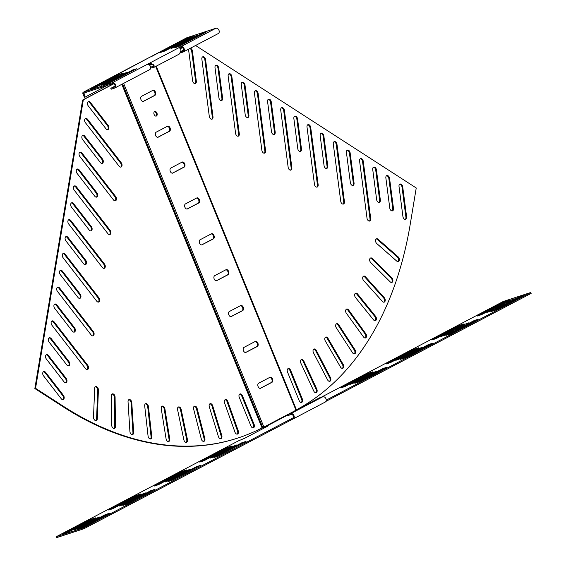 <?xml version="1.0" encoding="UTF-8"?>
<svg xmlns="http://www.w3.org/2000/svg" width="566" height="566" viewBox="0 0 566 566"><rect width="100%" height="100%" fill="white"/><g stroke="black" fill="none" stroke-linecap="round" stroke-linejoin="round"><path stroke-width="0.85" d="M224.532 402.858A2.724 1.769 -108.1 0 1 225.155 399.695A2.724 1.769 -108.1 0 1 225.332 399.617A2.724 1.769 -108.1 0 1 227.822 401.556L238.251 430.839A2.724 1.769 -108.1 0 1 237.444 434.08A2.724 1.769 -108.1 0 1 234.954 432.141L224.532 402.858M209.293 406.749A2.724 1.769 -108.1 0 1 209.979 403.763A2.724 1.769 -108.1 0 1 210.156 403.692A2.724 1.769 -108.1 0 1 212.703 405.808L221.794 435.537A2.724 1.769 -108.1 0 1 220.931 438.6A2.724 1.769 -108.1 0 1 218.384 436.485L209.293 406.749M193.614 409.013A2.724 1.769 -108.1 0 1 194.35 406.211A2.724 1.769 -108.1 0 1 194.527 406.14A2.724 1.769 -108.1 0 1 197.131 408.433L204.835 438.473A2.724 1.769 -108.1 0 1 203.923 441.353A2.724 1.769 -108.1 0 1 201.319 439.053L193.614 409.013M177.568 409.642A2.724 1.769 -108.1 0 1 178.347 407.025A2.724 1.769 -108.1 0 1 178.523 406.954A2.724 1.769 -108.1 0 1 181.17 409.43L187.452 439.626A2.724 1.769 -108.1 0 1 186.504 442.322A2.724 1.769 -108.1 0 1 183.858 439.839L177.568 409.642M161.239 408.631A2.724 1.769 -108.1 0 1 162.046 406.197A2.724 1.769 -108.1 0 1 162.23 406.126A2.724 1.769 -108.1 0 1 164.904 408.786L169.743 438.997A2.724 1.769 -108.1 0 1 168.753 441.508A2.724 1.769 -108.1 0 1 166.079 438.841L161.239 408.631M144.705 405.985A2.724 1.769 -108.1 0 1 145.533 403.742A2.724 1.769 -108.1 0 1 145.717 403.664A2.724 1.769 -108.1 0 1 148.419 406.515L151.78 436.584A2.724 1.769 -108.1 0 1 150.768 438.905A2.724 1.769 -108.1 0 1 148.066 436.061L144.705 405.985M128.036 401.719A2.724 1.769 -108.1 0 1 128.885 399.653A2.724 1.769 -108.1 0 1 129.062 399.582A2.724 1.769 -108.1 0 1 131.786 402.61L133.661 432.403A2.724 1.769 -108.1 0 1 132.628 434.539A2.724 1.769 -108.1 0 1 129.911 431.511L128.036 401.719M94.649 388.41A2.724 1.769 -108.1 0 1 95.505 386.705A2.724 1.769 -108.1 0 1 95.682 386.628A2.724 1.769 -108.1 0 1 98.406 390.016L97.281 418.812A2.724 1.769 -108.1 0 1 96.248 420.595A2.724 1.769 -108.1 0 1 93.524 417.199L94.649 388.41M111.325 395.853A2.724 1.769 -108.1 0 1 112.181 393.964A2.724 1.769 -108.1 0 1 112.365 393.894A2.724 1.769 -108.1 0 1 115.089 397.106L115.464 426.467A2.724 1.769 -108.1 0 1 114.424 428.427A2.724 1.769 -108.1 0 1 111.7 425.215L111.325 395.853M239.255 397.36A2.724 1.769 -108.1 0 1 239.807 394.021A2.724 1.769 -108.1 0 1 239.991 393.943A2.724 1.769 -108.1 0 1 242.411 395.705L254.12 424.394A2.724 1.769 -108.1 0 1 253.391 427.811A2.724 1.769 -108.1 0 1 250.964 426.057L239.255 397.36M74.266 190.24A2.724 1.769 -108.1 0 1 74.302 186.002A2.724 1.769 -108.1 0 1 74.486 185.924A2.724 1.769 -108.1 0 1 76.396 186.787L110.059 230.249A2.724 1.769 -108.1 0 1 109.839 234.565A2.724 1.769 -108.1 0 1 107.929 233.708L74.266 190.24M71.472 207.114A2.724 1.769 -108.1 0 1 71.514 202.876A2.724 1.769 -108.1 0 1 71.691 202.798A2.724 1.769 -108.1 0 1 73.601 203.661L91.317 226.534A2.724 1.769 -108.1 0 1 91.098 230.85A2.724 1.769 -108.1 0 1 89.187 229.994L71.472 207.114M79.848 156.492A2.724 1.769 -108.1 0 1 79.891 152.254A2.724 1.769 -108.1 0 1 80.075 152.176A2.724 1.769 -108.1 0 1 81.985 153.032L115.648 196.501A2.724 1.769 -108.1 0 1 115.429 200.817A2.724 1.769 -108.1 0 1 113.518 199.961L79.848 156.492M77.054 173.366A2.724 1.769 -108.1 0 1 77.096 169.128A2.724 1.769 -108.1 0 1 77.28 169.05A2.724 1.769 -108.1 0 1 79.19 169.906L96.906 192.787A2.724 1.769 -108.1 0 1 96.687 197.102A2.724 1.769 -108.1 0 1 94.777 196.239L77.054 173.366M63.088 257.735A2.724 1.769 -108.1 0 1 63.13 253.497A2.724 1.769 -108.1 0 1 63.307 253.419A2.724 1.769 -108.1 0 1 65.217 254.283L98.887 297.744A2.724 1.769 -108.1 0 1 98.661 302.06A2.724 1.769 -108.1 0 1 96.751 301.204L63.088 257.735M60.293 274.609A2.724 1.769 -108.1 0 1 60.336 270.371A2.724 1.769 -108.1 0 1 60.512 270.293A2.724 1.769 -108.1 0 1 62.423 271.156L80.146 294.03A2.724 1.769 -108.1 0 1 79.926 298.346A2.724 1.769 -108.1 0 1 78.016 297.49L60.293 274.609M68.677 223.987A2.724 1.769 -108.1 0 1 68.719 219.75A2.724 1.769 -108.1 0 1 68.896 219.672A2.724 1.769 -108.1 0 1 70.807 220.535L104.469 263.997A2.724 1.769 -108.1 0 1 104.25 268.312A2.724 1.769 -108.1 0 1 102.34 267.456L68.677 223.987M65.882 240.861A2.724 1.769 -108.1 0 1 65.925 236.623A2.724 1.769 -108.1 0 1 66.102 236.546A2.724 1.769 -108.1 0 1 68.012 237.409L85.735 260.282A2.724 1.769 -108.1 0 1 85.508 264.598A2.724 1.769 -108.1 0 1 83.598 263.742L65.882 240.861M88.232 105.87A2.724 1.769 -108.1 0 1 88.275 101.632A2.724 1.769 -108.1 0 1 88.452 101.555A2.724 1.769 -108.1 0 1 90.362 102.411L108.085 125.291A2.724 1.769 -108.1 0 1 107.858 129.607A2.724 1.769 -108.1 0 1 105.948 128.744L88.232 105.87M82.643 139.618A2.724 1.769 -108.1 0 1 82.686 135.38A2.724 1.769 -108.1 0 1 82.862 135.302A2.724 1.769 -108.1 0 1 84.773 136.158L102.496 159.039A2.724 1.769 -108.1 0 1 102.276 163.355A2.724 1.769 -108.1 0 1 100.366 162.492L82.643 139.618M85.438 122.744A2.724 1.769 -108.1 0 1 85.48 118.506A2.724 1.769 -108.1 0 1 85.657 118.428A2.724 1.769 -108.1 0 1 87.567 119.284L121.237 162.753A2.724 1.769 -108.1 0 1 121.011 167.069A2.724 1.769 -108.1 0 1 119.101 166.213L85.438 122.744M57.499 291.483A2.724 1.769 -108.1 0 1 57.541 287.245A2.724 1.769 -108.1 0 1 57.725 287.167A2.724 1.769 -108.1 0 1 59.635 288.03L93.298 331.492A2.724 1.769 -108.1 0 1 93.079 335.808A2.724 1.769 -108.1 0 1 91.168 334.952L57.499 291.483M54.704 308.357A2.724 1.769 -108.1 0 1 54.746 304.119A2.724 1.769 -108.1 0 1 54.93 304.041A2.724 1.769 -108.1 0 1 56.841 304.904L74.556 327.778A2.724 1.769 -108.1 0 1 74.337 332.093A2.724 1.769 -108.1 0 1 72.427 331.237L54.704 308.357M51.916 325.231A2.724 1.769 -108.1 0 1 51.952 320.993A2.724 1.769 -108.1 0 1 52.136 320.915A2.724 1.769 -108.1 0 1 54.046 321.778L87.709 365.247A2.724 1.769 -108.1 0 1 87.489 369.556A2.724 1.769 -108.1 0 1 85.579 368.699L51.916 325.231M49.122 342.105A2.724 1.769 -108.1 0 1 49.157 337.867A2.724 1.769 -108.1 0 1 49.341 337.789A2.724 1.769 -108.1 0 1 51.251 338.652L68.967 361.525A2.724 1.769 -108.1 0 1 68.748 365.841A2.724 1.769 -108.1 0 1 66.838 364.985L49.122 342.105M46.327 358.978A2.724 1.769 -108.1 0 1 46.37 354.74A2.724 1.769 -108.1 0 1 46.546 354.663A2.724 1.769 -108.1 0 1 48.457 355.526L66.172 378.399A2.724 1.769 -108.1 0 1 65.953 382.715A2.724 1.769 -108.1 0 1 64.043 381.859L46.327 358.978M43.532 375.852A2.724 1.769 -108.1 0 1 43.575 371.614A2.724 1.769 -108.1 0 1 43.752 371.544A2.724 1.769 -108.1 0 1 45.662 372.4L63.378 395.273A2.724 1.769 -108.1 0 1 63.159 399.589A2.724 1.769 -108.1 0 1 61.248 398.733L43.532 375.852M301.324 359.608A2.724 1.769 71.9 0 0 300.843 363.124L313.783 391.085A2.724 1.769 71.9 0 0 316.132 392.67A2.724 1.769 71.9 0 0 316.79 389.075L303.85 361.115A2.724 1.769 71.9 0 0 301.501 359.537A2.724 1.769 71.9 0 0 301.324 359.608M313.868 349.088A2.724 1.769 71.9 0 0 313.472 352.774L327.58 379.864A2.724 1.769 71.9 0 0 329.844 381.279A2.724 1.769 71.9 0 0 330.417 377.522L316.316 350.432A2.724 1.769 71.9 0 0 314.052 349.017A2.724 1.769 71.9 0 0 313.868 349.088M325.62 337.131A2.724 1.769 71.9 0 0 325.309 340.973L340.513 367.065A2.724 1.769 71.9 0 0 342.692 368.325A2.724 1.769 71.9 0 0 343.173 364.398L327.969 338.305A2.724 1.769 71.9 0 0 325.797 337.053A2.724 1.769 71.9 0 0 325.62 337.131M336.508 323.794A2.724 1.769 71.9 0 0 336.296 327.792L352.526 352.76A2.724 1.769 71.9 0 0 354.599 353.856A2.724 1.769 71.9 0 0 354.988 349.781L338.765 324.813A2.724 1.769 71.9 0 0 336.685 323.717A2.724 1.769 71.9 0 0 336.508 323.794M346.484 309.135A2.724 1.769 71.9 0 0 346.378 313.288L363.549 337.003A2.724 1.769 71.9 0 0 365.523 337.952A2.724 1.769 71.9 0 0 365.813 333.728L348.642 310.005A2.724 1.769 71.9 0 0 346.668 309.057A2.724 1.769 71.9 0 0 346.484 309.135M355.505 293.238A2.724 1.769 71.9 0 0 355.505 297.525L373.539 319.882A2.724 1.769 71.9 0 0 375.407 320.689A2.724 1.769 71.9 0 0 376.44 318.913A2.724 1.769 71.9 0 0 375.583 316.323L357.556 293.966A2.724 1.769 71.9 0 0 355.689 293.16A2.724 1.769 71.9 0 0 355.505 293.238M363.528 276.173A2.724 1.769 71.9 0 0 363.641 280.595L382.439 301.473A2.724 1.769 71.9 0 0 384.201 302.145A2.724 1.769 71.9 0 0 385.234 300.284A2.724 1.769 71.9 0 0 384.264 297.652L365.459 276.767A2.724 1.769 71.9 0 0 363.705 276.095A2.724 1.769 71.9 0 0 363.528 276.173M376.404 238.88A2.724 1.769 71.9 0 0 375.555 240.989A2.724 1.769 71.9 0 0 376.751 243.536L396.823 261.174A2.724 1.769 71.9 0 0 398.344 261.612A2.724 1.769 71.9 0 0 399.377 259.568A2.724 1.769 71.9 0 0 398.174 256.872L378.102 239.241A2.724 1.769 71.9 0 0 376.581 238.802A2.724 1.769 71.9 0 0 376.404 238.88M370.504 258.018A2.724 1.769 71.9 0 0 369.648 260.042A2.724 1.769 71.9 0 0 370.73 262.567L390.215 281.868A2.724 1.769 71.9 0 0 391.856 282.42A2.724 1.769 71.9 0 0 392.889 280.467A2.724 1.769 71.9 0 0 391.806 277.8L372.322 258.499A2.724 1.769 71.9 0 0 370.68 257.947A2.724 1.769 71.9 0 0 370.504 258.018M288.037 368.643A2.724 1.769 71.9 0 0 287.486 371.982L299.195 400.671A2.724 1.769 71.9 0 0 301.614 402.433A2.724 1.769 71.9 0 0 302.35 399.016L290.641 370.32A2.724 1.769 71.9 0 0 288.221 368.565A2.724 1.769 71.9 0 0 288.037 368.643M255.259 90.772A2.724 1.769 71.9 0 0 254.431 93.086L261.874 150.358A2.724 1.769 71.9 0 0 264.57 153.138A2.724 1.769 71.9 0 0 265.574 150.74L258.131 93.475A2.724 1.769 71.9 0 0 255.436 90.694A2.724 1.769 71.9 0 0 255.259 90.772M268.397 99.255A2.724 1.769 71.9 0 0 267.577 101.576L271.489 131.715A2.724 1.769 71.9 0 0 274.185 134.496A2.724 1.769 71.9 0 0 275.189 132.104L271.27 101.965A2.724 1.769 71.9 0 0 268.581 99.184A2.724 1.769 71.9 0 0 268.397 99.255M228.968 73.799A2.724 1.769 71.9 0 0 228.14 76.113L235.59 133.378A2.724 1.769 71.9 0 0 238.279 136.158A2.724 1.769 71.9 0 0 239.284 133.767L231.841 76.502A2.724 1.769 71.9 0 0 229.145 73.722A2.724 1.769 71.9 0 0 228.968 73.799M242.114 82.282A2.724 1.769 71.9 0 0 241.286 84.603L245.205 114.742A2.724 1.769 71.9 0 0 247.901 117.523A2.724 1.769 71.9 0 0 248.906 115.131L244.986 84.992A2.724 1.769 71.9 0 0 242.29 82.212A2.724 1.769 71.9 0 0 242.114 82.282M307.826 124.718A2.724 1.769 71.9 0 0 307.005 127.039L314.448 184.304A2.724 1.769 71.9 0 0 317.144 187.084A2.724 1.769 71.9 0 0 318.149 184.693L310.706 127.421A2.724 1.769 71.9 0 0 308.01 124.64A2.724 1.769 71.9 0 0 307.826 124.718M320.972 133.208A2.724 1.769 71.9 0 0 320.151 135.522L324.063 165.661A2.724 1.769 71.9 0 0 326.759 168.442A2.724 1.769 71.9 0 0 327.764 166.05L323.844 135.911A2.724 1.769 71.9 0 0 321.155 133.13A2.724 1.769 71.9 0 0 320.972 133.208M281.543 107.745A2.724 1.769 71.9 0 0 280.715 110.066L288.158 167.331A2.724 1.769 71.9 0 0 290.853 170.111A2.724 1.769 71.9 0 0 291.858 167.713L284.415 110.448A2.724 1.769 71.9 0 0 281.719 107.667A2.724 1.769 71.9 0 0 281.543 107.745M294.688 116.235A2.724 1.769 71.9 0 0 293.86 118.549L297.78 148.688A2.724 1.769 71.9 0 0 300.475 151.469A2.724 1.769 71.9 0 0 301.48 149.077L297.56 118.938A2.724 1.769 71.9 0 0 294.865 116.157A2.724 1.769 71.9 0 0 294.688 116.235M188.931 48.994A2.724 1.769 71.9 0 0 188.711 50.657L192.631 80.797A2.724 1.769 71.9 0 0 195.327 83.577A2.724 1.769 71.9 0 0 196.331 81.179L192.412 51.039A2.724 1.769 71.9 0 0 190.367 48.237M215.823 65.309A2.724 1.769 71.9 0 0 215.002 67.63L218.915 97.769A2.724 1.769 71.9 0 0 221.61 100.55A2.724 1.769 71.9 0 0 222.615 98.159L218.702 68.012A2.724 1.769 71.9 0 0 216.007 65.239A2.724 1.769 71.9 0 0 215.823 65.309M202.685 56.826A2.724 1.769 71.9 0 0 201.857 59.14L209.3 116.405A2.724 1.769 71.9 0 0 211.995 119.185A2.724 1.769 71.9 0 0 213 116.794L205.557 59.529A2.724 1.769 71.9 0 0 202.861 56.749A2.724 1.769 71.9 0 0 202.685 56.826M334.117 141.691A2.724 1.769 71.9 0 0 333.289 144.012L340.732 201.277A2.724 1.769 71.9 0 0 343.428 204.057A2.724 1.769 71.9 0 0 344.432 201.666L336.989 144.401A2.724 1.769 71.9 0 0 334.294 141.62A2.724 1.769 71.9 0 0 334.117 141.691M347.262 150.181A2.724 1.769 71.9 0 0 346.434 152.495L350.354 182.634A2.724 1.769 71.9 0 0 353.05 185.415A2.724 1.769 71.9 0 0 354.054 183.023L350.135 152.884A2.724 1.769 71.9 0 0 347.439 150.103A2.724 1.769 71.9 0 0 347.262 150.181M360.4 158.664A2.724 1.769 71.9 0 0 359.58 160.985L367.023 218.25A2.724 1.769 71.9 0 0 369.718 221.03A2.724 1.769 71.9 0 0 370.723 218.639L363.28 161.374A2.724 1.769 71.9 0 0 360.584 158.593A2.724 1.769 71.9 0 0 360.4 158.664M373.546 167.154A2.724 1.769 71.9 0 0 372.718 169.467L376.638 199.607A2.724 1.769 71.9 0 0 379.333 202.387A2.724 1.769 71.9 0 0 380.338 199.996L376.418 169.857A2.724 1.769 71.9 0 0 373.723 167.076A2.724 1.769 71.9 0 0 373.546 167.154M386.691 175.644A2.724 1.769 71.9 0 0 385.863 177.957L389.783 208.097A2.724 1.769 71.9 0 0 392.479 210.877A2.724 1.769 71.9 0 0 393.483 208.486L389.564 178.347A2.724 1.769 71.9 0 0 386.868 175.566A2.724 1.769 71.9 0 0 386.691 175.644M399.837 184.127A2.724 1.769 71.9 0 0 399.009 186.447L402.928 216.587A2.724 1.769 71.9 0 0 405.617 219.367A2.724 1.769 71.9 0 0 406.629 216.969L402.709 186.83A2.724 1.769 71.9 0 0 400.013 184.049A2.724 1.769 71.9 0 0 399.837 184.127M156.442 116.009A2.413 1.564 71.9 0 0 156.98 113.172A2.413 1.564 71.9 0 0 154.787 111.488A2.413 1.564 71.9 0 0 154.624 111.559A2.413 1.564 71.9 0 0 154.086 114.396A2.413 1.564 71.9 0 0 156.28 116.072A2.413 1.564 71.9 0 0 156.442 116.009M155.912 116.122A2.413 1.564 71.9 0 0 156.322 113.525A2.413 1.564 71.9 0 0 154.454 111.672M237.862 438.034A383.875 249.45 -108.1 0 1 63.533 406.381L35.559 388.318L34.851 388.545L62.826 406.607A383.875 249.45 -108.1 0 0 237.161 438.261L237.862 438.034A383.875 249.45 -108.1 0 0 262.03 427.924L262.518 427.705A383.875 381.456 -64.1 0 0 262.815 427.585L263.905 427.082A383.875 249.45 -108.1 0 0 263.947 427.061L267.322 426.368L244.781 438.226L238.201 440.964L56.091 536.801L83.612 527.816L292.601 418.111A1.946 1.472 -117.8 0 0 292.771 418.041A1.946 1.472 -117.8 0 0 293.273 415.861A1.946 1.472 -117.8 0 0 291.136 414.524L287.769 415.628L287.401 414.729L319.401 397.884L322.776 396.787L290.768 413.633L287.401 414.729M324.969 402.164A2.915 2.2 -117.8 0 0 325.231 402.058A2.915 2.2 -117.8 0 0 325.981 398.789A2.915 2.2 -117.8 0 0 322.776 396.787M56.091 536.801L56.451 537.7L83.98 528.715L292.969 419.01A2.915 2.2 -117.8 0 0 293.223 418.897A2.915 2.2 -117.8 0 0 293.973 415.635A2.915 2.2 -117.8 0 0 290.768 413.633M158.247 137.191A2.724 1.769 -108.1 0 1 158.063 137.269A2.724 1.769 -108.1 0 1 155.586 135.373A2.724 1.769 -108.1 0 1 156.195 132.168L167.465 126.239A2.724 1.769 71.9 0 1 167.642 126.161A2.724 1.769 71.9 0 1 170.118 128.058A2.724 1.769 71.9 0 1 169.51 131.262L157.872 137.312M143.608 101.328A2.724 1.769 -108.1 0 1 143.424 101.399A2.724 1.769 -108.1 0 1 140.948 99.503A2.724 1.769 -108.1 0 1 141.557 96.305L152.827 90.376A2.724 1.769 71.9 0 1 153.004 90.298A2.724 1.769 71.9 0 1 155.48 92.194A2.724 1.769 71.9 0 1 154.879 95.392L143.233 101.448M172.878 173.054A2.724 1.769 -108.1 0 1 172.701 173.132A2.724 1.769 -108.1 0 1 170.225 171.236A2.724 1.769 -108.1 0 1 170.833 168.038L182.103 162.102A2.724 1.769 71.9 0 1 182.28 162.032A2.724 1.769 71.9 0 1 184.757 163.928A2.724 1.769 71.9 0 1 184.148 167.126L172.51 173.175M187.516 208.925A2.724 1.769 -108.1 0 1 187.339 208.995A2.724 1.769 -108.1 0 1 184.863 207.099A2.724 1.769 -108.1 0 1 185.464 203.901L196.735 197.973A2.724 1.769 71.9 0 1 196.918 197.895A2.724 1.769 71.9 0 1 199.395 199.791A2.724 1.769 71.9 0 1 198.786 202.989L187.148 209.045M202.154 244.788A2.724 1.769 -108.1 0 1 201.97 244.866A2.724 1.769 -108.1 0 1 199.494 242.97A2.724 1.769 -108.1 0 1 200.102 239.765L211.373 233.836A2.724 1.769 71.9 0 1 211.55 233.758A2.724 1.769 71.9 0 1 214.033 235.654A2.724 1.769 71.9 0 1 213.424 238.859L201.786 244.908M216.792 280.651A2.724 1.769 -108.1 0 1 216.608 280.729A2.724 1.769 -108.1 0 1 214.132 278.833A2.724 1.769 -108.1 0 1 214.74 275.635L226.011 269.706A2.724 1.769 71.9 0 1 226.188 269.628A2.724 1.769 71.9 0 1 228.664 271.524A2.724 1.769 71.9 0 1 228.056 274.722L216.417 280.778M231.423 316.521A2.724 1.769 -108.1 0 1 231.246 316.599A2.724 1.769 -108.1 0 1 228.77 314.703A2.724 1.769 -108.1 0 1 229.379 311.498L240.649 305.569A2.724 1.769 71.9 0 1 240.826 305.491A2.724 1.769 71.9 0 1 243.302 307.388A2.724 1.769 71.9 0 1 242.694 310.593L231.055 316.642M246.061 352.385A2.724 1.769 -108.1 0 1 245.885 352.462A2.724 1.769 -108.1 0 1 243.408 350.566A2.724 1.769 -108.1 0 1 244.017 347.368L255.28 341.432A2.724 1.769 71.9 0 1 255.464 341.362A2.724 1.769 71.9 0 1 257.94 343.258A2.724 1.769 71.9 0 1 257.332 346.456L245.694 352.505M260.7 388.255A2.724 1.769 -108.1 0 1 260.523 388.326A2.724 1.769 -108.1 0 1 258.046 386.429A2.724 1.769 -108.1 0 1 258.648 383.232L269.918 377.303A2.724 1.769 71.9 0 1 270.102 377.225A2.724 1.769 71.9 0 1 272.579 379.121A2.724 1.769 71.9 0 1 271.97 382.319L260.332 388.375M295.954 410.23L295.947 410.223A383.875 249.45 71.9 0 0 295.99 410.201L155.714 66.477M361.497 379.277L355.646 381.456L361.497 379.277M407.025 355.314L401.174 357.493L407.025 355.314M364.2 377.855L358.356 380.034L364.2 377.855M409.727 353.892L403.883 356.071L409.727 353.892M366.902 376.425L361.058 378.604L366.902 376.425M412.43 352.469L406.586 354.649L412.43 352.469M372.98 371.742L368.827 373.143L340.796 387.908L345.09 386.479L373.001 371.791M418.515 347.779L414.354 349.187L386.323 363.945L390.618 362.516L418.529 347.828M375.017 372.159L369.173 374.338L375.017 372.159M420.545 348.196L414.701 350.375L420.545 348.196M372.315 373.581L366.464 375.76L372.315 373.581M417.842 349.618L411.991 351.804L417.842 349.618M369.605 375.003L363.761 377.182L369.605 375.003M415.133 351.047L409.289 353.226L415.133 351.047M356.085 382.121L350.241 384.3L356.085 382.121M401.612 358.165L395.768 360.344L401.612 358.165M382.871 368.558L354.84 383.323L359.134 381.894L387.08 367.185L382.871 368.558L383.154 369.251M428.398 344.602L400.367 359.36L404.662 357.931L432.608 343.222L428.398 344.602L428.681 345.288M376.369 371.445L371.876 372.916L376.369 371.445M421.896 347.489L417.404 348.953L421.896 347.489M358.787 380.699L352.943 382.878L358.787 380.699M404.315 356.736L398.471 358.915L404.315 356.736M157.723 137.326L168.81 131.489A2.724 1.769 71.9 0 0 169.503 128.539A2.724 1.769 71.9 0 0 167.281 126.338M143.085 101.456L154.171 95.626A2.724 1.769 71.9 0 0 154.865 92.675A2.724 1.769 71.9 0 0 152.643 90.468M172.361 173.189L183.448 167.352A2.724 1.769 71.9 0 0 184.134 164.402A2.724 1.769 71.9 0 0 181.919 162.201M186.999 209.059L198.086 203.222A2.724 1.769 71.9 0 0 198.772 200.272A2.724 1.769 71.9 0 0 196.558 198.065M201.63 244.922L212.717 239.085A2.724 1.769 71.9 0 0 213.41 236.135A2.724 1.769 71.9 0 0 211.189 233.935M216.269 280.786L227.355 274.956A2.724 1.769 71.9 0 0 228.048 272.005A2.724 1.769 71.9 0 0 225.827 269.798M230.907 316.656L241.993 310.819A2.724 1.769 71.9 0 0 242.687 307.869A2.724 1.769 71.9 0 0 240.465 305.661M245.545 352.519L256.631 346.682A2.724 1.769 71.9 0 0 257.318 343.732A2.724 1.769 71.9 0 0 255.103 341.531M260.176 388.382L271.27 382.552A2.724 1.769 71.9 0 0 271.956 379.602A2.724 1.769 71.9 0 0 269.734 377.395M263.968 428.129A1.358 1.026 62.2 0 1 263.282 427.38M321.141 397.311L503.252 301.473L530.781 292.488L531.149 293.379L325.924 401.386M451.201 332.065L446.701 333.537L451.201 332.065M453.904 330.643L449.411 332.108L453.904 330.643M456.606 329.221L452.114 330.685L456.606 329.221M464.092 323.851L459.882 325.224L431.851 339.989L436.145 338.56L464.092 323.851M464.721 324.948L460.229 326.419L464.721 324.948M462.019 326.377L457.519 327.841L462.019 326.377M459.309 327.799L454.816 329.263L459.309 327.799M445.789 334.916L441.296 336.381L445.789 334.916M474.428 320.427L445.902 335.405L450.189 333.968L478.136 319.266L474.428 320.427L474.697 321.078M462.931 324.997L468.775 322.818L462.931 324.997M448.491 333.487L443.999 334.959L448.491 333.487M494.019 309.531L489.526 310.996L494.019 309.531M496.729 308.109L492.229 309.574L496.729 308.109M499.431 306.68L494.939 308.152L499.431 306.68M502.134 305.258L497.641 306.73L502.134 305.258M509.619 299.888L505.41 301.268L477.386 316.026L481.673 314.597L509.619 299.888M510.249 300.992L505.756 302.456L510.249 300.992M507.546 302.414L503.047 303.878L507.546 302.414M504.837 303.836L500.344 305.307L504.837 303.836M491.316 310.953L486.824 312.418L491.316 310.953M519.963 296.471L491.43 311.442L495.717 310.012L523.663 295.303L519.963 296.471L520.225 297.115M508.459 301.034L514.303 298.855L508.459 301.034M530.781 292.488L326.249 400.127M140.163 495.752L134.319 497.931L140.163 495.752M137.46 497.174L131.616 499.353L137.46 497.174M134.758 498.604L128.906 500.783L134.758 498.604M112.945 508.65L108.729 510.023L136.675 495.314L140.969 493.885L112.945 508.65M126.642 502.87L120.799 505.049L126.642 502.87M129.345 501.448L123.501 503.627L129.345 501.448M132.048 500.026L126.204 502.205L132.048 500.026M145.575 492.908L139.731 495.087L145.575 492.908M122.829 505.466L150.719 490.729L155.013 489.3L126.989 504.065L122.829 505.466M119.44 505.763L123.94 504.292L119.539 505.997M142.873 494.33L137.022 496.509L142.873 494.33M97.345 518.293L91.494 520.472L97.345 518.293M94.635 519.715L88.791 521.894L94.635 519.715M91.933 521.137L86.089 523.317L91.933 521.137M89.23 522.56L83.379 524.739L89.23 522.56M67.418 532.613L63.201 533.986L91.147 519.277L95.442 517.848L67.418 532.613M81.115 526.833L75.271 529.012L81.115 526.833M83.818 525.411L77.974 527.59L83.818 525.411M86.52 523.982L80.676 526.161L86.52 523.982M100.048 516.864L94.197 519.043L100.048 516.864M77.301 529.429L105.191 514.692L109.486 513.263L81.462 528.021L77.301 529.429M73.913 529.719L78.412 528.255L74.012 529.96M188.4 470.367L182.549 472.553L188.4 470.367M233.928 446.411L228.077 448.59L233.928 446.411M164.968 481.8L169.467 480.336L165.067 482.041M210.502 457.844L214.995 456.373L210.594 458.078M168.357 481.503L196.253 466.773L200.541 465.337L172.517 480.102L168.357 481.503M213.884 457.547L241.781 442.81L246.069 441.381L218.044 456.146L213.884 457.547M191.103 468.945L185.259 471.124L191.103 468.945M236.63 444.989L230.786 447.168L236.63 444.989M177.583 476.063L171.731 478.242L177.583 476.063M223.11 452.107L217.259 454.286L223.11 452.107M174.873 477.485L169.029 479.664L174.873 477.485M220.4 453.529L214.556 455.708L220.4 453.529M172.17 478.914L166.326 481.093L172.17 478.914M217.698 454.951L211.854 457.13L217.698 454.951M158.473 484.687L154.256 486.067L182.202 471.358L186.497 469.929L158.473 484.687M204.001 460.731L199.784 462.104L227.737 447.395L232.025 445.966L204.001 460.731M180.285 474.641L174.434 476.82L180.285 474.641M225.813 450.678L219.969 452.857L225.813 450.678M182.988 473.218L177.144 475.398L182.988 473.218M228.515 449.255L222.671 451.435L228.515 449.255M185.69 471.796L179.846 473.975L185.69 471.796M231.218 447.833L225.374 450.012L231.218 447.833M296.336 409.94L295.99 410.201L296.336 409.94L156.089 66.279L296.343 409.954M195.581 45.492L416.236 187.976L410.293 223.888A383.875 249.45 71.9 0 1 296.45 409.805L296.301 409.925M182.365 47.678L180.455 48.683M182.224 47.608L180.391 48.577M405.249 219.424A2.724 1.769 71.9 0 0 405.921 217.203L402.009 187.063A2.724 1.769 71.9 0 0 399.681 184.226M392.104 210.934A2.724 1.769 71.9 0 0 392.783 208.713L388.863 178.573A2.724 1.769 71.9 0 0 386.536 175.736M378.965 202.451A2.724 1.769 71.9 0 0 379.637 200.23L375.718 170.09A2.724 1.769 71.9 0 0 373.39 167.246M369.343 221.087A2.724 1.769 71.9 0 0 370.015 218.865L362.573 161.6A2.724 1.769 71.9 0 0 360.252 158.763M352.675 185.478A2.724 1.769 71.9 0 0 353.347 183.257L349.434 153.11A2.724 1.769 71.9 0 0 347.107 150.273M343.06 204.114A2.724 1.769 71.9 0 0 343.732 201.892L336.289 144.627A2.724 1.769 71.9 0 0 333.961 141.79M211.627 119.242A2.724 1.769 71.9 0 0 212.3 117.021L204.857 59.755A2.724 1.769 71.9 0 0 202.529 56.918M221.242 100.606A2.724 1.769 71.9 0 0 221.914 98.385L217.995 68.245A2.724 1.769 71.9 0 0 215.674 65.408M194.959 83.634A2.724 1.769 71.9 0 0 195.631 81.412L191.711 51.273A2.724 1.769 71.9 0 0 189.843 48.513M300.1 151.525A2.724 1.769 71.9 0 0 300.772 149.304L296.86 119.164A2.724 1.769 71.9 0 0 294.532 116.327M290.485 170.168A2.724 1.769 71.9 0 0 291.157 167.946L283.715 110.681A2.724 1.769 71.9 0 0 281.387 107.844M326.391 168.498A2.724 1.769 71.9 0 0 327.063 166.277L323.144 136.137A2.724 1.769 71.9 0 0 320.823 133.3M316.776 187.141A2.724 1.769 71.9 0 0 317.448 184.919L309.998 127.654A2.724 1.769 71.9 0 0 307.678 124.817M247.526 117.579A2.724 1.769 71.9 0 0 248.205 115.358L244.286 85.218A2.724 1.769 71.9 0 0 241.958 82.381M237.911 136.222A2.724 1.769 71.9 0 0 238.583 134.001L231.14 76.728A2.724 1.769 71.9 0 0 228.82 73.891M273.817 134.552A2.724 1.769 71.9 0 0 274.489 132.331L270.569 102.191A2.724 1.769 71.9 0 0 268.249 99.354M264.202 153.195A2.724 1.769 71.9 0 0 264.874 150.973L257.431 93.708A2.724 1.769 71.9 0 0 255.103 90.864M301.246 402.49A2.724 1.769 71.9 0 0 301.65 399.242L289.941 370.553A2.724 1.769 71.9 0 0 287.889 368.735M391.488 282.484A2.724 1.769 71.9 0 0 391.106 278.033L371.621 258.726A2.724 1.769 71.9 0 0 370.348 258.117M397.969 261.669A2.724 1.769 71.9 0 0 398.655 259.518A2.724 1.769 71.9 0 0 397.466 257.106L377.395 239.468A2.724 1.769 71.9 0 0 376.248 238.972M383.826 302.209A2.724 1.769 71.9 0 0 383.564 297.879L364.759 277A2.724 1.769 71.9 0 0 363.372 276.265M375.039 320.745A2.724 1.769 71.9 0 0 374.883 316.55L356.856 294.2A2.724 1.769 71.9 0 0 355.356 293.329M365.155 338.008A2.724 1.769 71.9 0 0 365.112 333.954L347.941 310.239A2.724 1.769 71.9 0 0 346.335 309.234M354.231 353.913A2.724 1.769 71.9 0 0 354.288 350.007L338.065 325.04A2.724 1.769 71.9 0 0 336.353 323.886M342.317 368.381A2.724 1.769 71.9 0 0 342.472 364.631L327.268 338.539A2.724 1.769 71.9 0 0 325.464 337.23M329.476 381.335A2.724 1.769 71.9 0 0 329.716 377.748L315.616 350.658A2.724 1.769 71.9 0 0 313.72 349.187M315.764 392.726A2.724 1.769 71.9 0 0 316.09 389.309L303.15 361.349A2.724 1.769 71.9 0 0 301.169 359.707M83.98 528.715L83.612 527.816M291.561 419.47L291.193 418.571M35.559 388.318L83.322 99.8L113.801 83.761M34.851 388.545L82.622 100.026L83.322 99.8M82.622 100.026L113.66 83.69M43.419 371.713A2.724 1.769 -108.1 0 1 44.962 372.626L62.677 395.507A2.724 1.769 -108.1 0 1 62.791 399.646M46.214 354.84A2.724 1.769 -108.1 0 1 47.756 355.752L65.472 378.633A2.724 1.769 -108.1 0 1 65.585 382.772M49.009 337.966A2.724 1.769 -108.1 0 1 50.551 338.878L68.267 361.759A2.724 1.769 -108.1 0 1 68.38 365.898M51.803 321.092A2.724 1.769 -108.1 0 1 53.346 322.004L87.008 365.473A2.724 1.769 -108.1 0 1 87.122 369.619M54.598 304.218A2.724 1.769 -108.1 0 1 56.133 305.131L73.856 328.011A2.724 1.769 -108.1 0 1 73.969 332.15M57.392 287.344A2.724 1.769 -108.1 0 1 58.928 288.257L92.598 331.726A2.724 1.769 -108.1 0 1 92.704 335.864M85.325 118.598A2.724 1.769 -108.1 0 1 86.867 119.518L120.53 162.987A2.724 1.769 -108.1 0 1 120.643 167.126M82.53 135.472A2.724 1.769 -108.1 0 1 84.072 136.392L101.795 159.265A2.724 1.769 -108.1 0 1 101.901 163.411M88.119 101.724A2.724 1.769 -108.1 0 1 89.661 102.644L107.377 125.518A2.724 1.769 -108.1 0 1 107.49 129.664M65.769 236.722A2.724 1.769 -108.1 0 1 67.312 237.635L85.027 260.516A2.724 1.769 -108.1 0 1 85.141 264.655M68.564 219.841A2.724 1.769 -108.1 0 1 70.106 220.761L103.769 264.23A2.724 1.769 -108.1 0 1 103.882 268.369M60.18 270.47A2.724 1.769 -108.1 0 1 61.722 271.383L79.438 294.263A2.724 1.769 -108.1 0 1 79.551 298.402M62.975 253.596A2.724 1.769 -108.1 0 1 64.517 254.509L98.18 297.978A2.724 1.769 -108.1 0 1 98.293 302.117M76.948 169.22A2.724 1.769 -108.1 0 1 78.483 170.14L96.206 193.013A2.724 1.769 -108.1 0 1 96.319 197.159M79.742 152.346A2.724 1.769 -108.1 0 1 81.278 153.266L114.948 196.735A2.724 1.769 -108.1 0 1 115.054 200.873M71.358 202.968A2.724 1.769 -108.1 0 1 72.901 203.887L90.617 226.768A2.724 1.769 -108.1 0 1 90.73 230.907M74.153 186.094A2.724 1.769 -108.1 0 1 75.695 187.013L109.358 230.482A2.724 1.769 -108.1 0 1 109.471 234.621M239.659 394.12A2.724 1.769 -108.1 0 1 241.71 395.931L253.419 424.627A2.724 1.769 -108.1 0 1 253.016 427.868M112.033 394.063A2.724 1.769 -108.1 0 1 114.389 397.332L114.764 426.693A2.724 1.769 -108.1 0 1 114.056 428.483M95.35 386.797A2.724 1.769 -108.1 0 1 97.706 390.25L96.581 419.038A2.724 1.769 -108.1 0 1 95.88 420.651M128.737 399.752A2.724 1.769 -108.1 0 1 131.086 402.843L132.953 432.629A2.724 1.769 -108.1 0 1 132.26 434.596M145.384 403.834A2.724 1.769 -108.1 0 1 147.712 406.742L151.08 436.81A2.724 1.769 -108.1 0 1 150.4 438.968M161.897 406.296A2.724 1.769 -108.1 0 1 164.204 409.02L169.043 439.223A2.724 1.769 -108.1 0 1 168.385 441.565M178.191 407.124A2.724 1.769 -108.1 0 1 180.469 409.664L186.752 439.86A2.724 1.769 -108.1 0 1 186.129 442.379M194.195 406.31A2.724 1.769 -108.1 0 1 196.423 408.666L204.128 438.7A2.724 1.769 -108.1 0 1 203.555 441.409M209.823 403.862A2.724 1.769 -108.1 0 1 212.002 406.034L221.087 435.77A2.724 1.769 -108.1 0 1 220.563 438.657M224.999 399.794A2.724 1.769 -108.1 0 1 227.122 401.782L237.543 431.066A2.724 1.769 -108.1 0 1 237.076 434.136M149.948 57.166A1.358 1.026 62.2 0 1 150.181 57.046L152.056 56.282M119.603 73.318A1.358 1.026 62.2 0 1 120.091 72.88L117.947 74.012M148.78 64.545L149.523 64.255C152.629 64.439 153.917 65.21 153.393 66.576L153.761 67.474L151.95 67.75L151.589 66.859L153.506 65.847M107.498 85.332L85.112 97.111L83.754 93.093L112.719 83.627A1.946 1.472 62.2 0 1 114.806 84.85A1.946 1.472 62.2 0 1 114.353 87.143A1.946 1.472 62.2 0 1 114.183 87.214L110.809 88.317L115.018 86.103M180.894 51.739L182.74 51.131A1.946 1.472 -117.8 0 0 182.917 51.06A1.946 1.472 -117.8 0 0 183.363 48.768A1.946 1.472 -117.8 0 0 181.283 47.544L179.96 48.053M132.692 69.965L104.165 84.942L108.453 83.506L136.399 68.804L132.692 69.965L132.96 70.616M103.613 83.782L108.106 82.318L103.712 84.023M109.026 80.938L113.518 79.466L109.118 81.179M114.431 78.094L118.924 76.622L114.53 78.327M119.843 75.243L124.336 73.778L119.942 75.483M149.417 69.76A2.915 2.2 -117.8 0 0 149.672 69.653A2.915 2.2 -117.8 0 0 150.351 66.215A2.915 2.2 -117.8 0 0 147.217 64.383L149.162 63.364L149.523 64.255M180.434 52.907L183.108 52.03A2.915 2.2 -117.8 0 0 183.37 51.916A2.915 2.2 -117.8 0 0 184.042 48.478A2.915 2.2 -117.8 0 0 180.915 46.653L178.969 47.671C181.615 49.001 181.552 51.216 178.764 54.315M186.617 37.872A1.358 1.026 62.2 0 1 186.851 37.745L215.78 28.3A2.915 2.2 62.2 0 1 218.908 30.132A2.915 2.2 62.2 0 1 218.235 33.571L183.37 51.916M85.112 97.111L84.412 97.345L82.947 93.758A1.358 1.026 62.2 0 1 83.421 92.18L112.351 82.735A2.915 2.2 62.2 0 1 115.478 84.56A2.915 2.2 62.2 0 1 114.806 87.999A2.915 2.2 62.2 0 1 114.544 88.112L111.177 89.216L110.809 88.317M121.195 74.535L127.039 72.356L121.195 74.535M117.141 76.665L121.633 75.2L117.233 76.905M111.728 79.516L116.221 78.044L111.827 79.749M106.316 82.36L110.816 80.896L106.415 82.601M100.911 85.204L105.403 83.74L101.01 85.445M93.906 88.303L122.44 73.332L118.145 74.762L90.199 89.47L93.906 88.303M174.823 47.799L202.713 33.061L207.007 31.632L178.976 46.398L174.823 47.799M189.016 38.842L194.86 36.663L189.016 38.842M183.603 41.686L189.447 39.507L183.603 41.686M178.198 44.537L184.042 42.358L178.198 44.537M172.786 47.381L178.63 45.202L172.786 47.381M171.434 48.096L175.927 46.624L171.533 48.329M175.488 45.959L181.339 43.78L175.488 45.959M180.901 43.108L186.745 40.929L180.901 43.108M186.306 40.264L192.157 38.085L186.306 40.264M191.718 37.42L197.562 35.241L191.718 37.42M192.829 36.245L164.932 50.982L160.638 52.412L188.669 37.646L192.843 36.295M153.471 66.555L151.589 66.859M178.969 47.671L149.162 63.364C153.414 63.845 154.942 65.217 153.761 67.474L179.118 54.159M180.957 51.4L183.575 50.02M186.851 37.745L151.766 56.416M263.905 427.082L123.636 83.358M263.947 427.061L295.947 410.223M369.598 373.581L369.329 372.937M369.11 373.836L368.827 373.143M415.126 349.618L414.857 348.974M414.637 349.88L414.354 349.187M383.642 368.997L383.373 368.346M429.17 345.034L428.901 344.39M264.372 427.33L287.563 415.126M154.171 95.626L154.879 95.392M271.27 382.552L271.97 382.319M256.631 346.682L257.332 346.456M241.993 310.819L242.694 310.593M227.355 274.956L228.056 274.722M212.717 239.085L213.424 238.859M198.086 203.222L198.786 202.989M183.448 167.352L184.148 167.126M168.81 131.489L169.51 131.262M519.737 297.369L519.454 296.676M505.693 301.961L505.41 301.268M506.181 301.699L505.912 301.055M474.209 321.332L473.926 320.639M460.165 325.917L459.882 325.224M460.653 325.662L460.384 325.011M296.45 409.805L156.23 66.201M402.009 187.063L402.709 186.83M405.921 217.203L406.629 216.969M388.863 178.573L389.564 178.347M392.783 208.713L393.483 208.486M375.718 170.09L376.418 169.857M379.637 200.23L380.338 199.996M370.015 218.865L370.723 218.639M362.573 161.6L363.28 161.374M353.347 183.257L354.054 183.023M349.434 153.11L350.135 152.884M343.732 201.892L344.432 201.666M336.289 144.627L336.989 144.401M212.3 117.021L213 116.794M204.857 59.755L205.557 59.529M221.914 98.385L222.615 98.159M217.995 68.245L218.702 68.012M195.631 81.412L196.331 81.179M191.711 51.273L192.412 51.039M300.772 149.304L301.48 149.077M296.86 119.164L297.56 118.938M291.157 167.946L291.858 167.713M283.715 110.681L284.415 110.448M327.063 166.277L327.764 166.05M323.144 136.137L323.844 135.911M317.448 184.919L318.149 184.693M309.998 127.654L310.706 127.421M248.205 115.358L248.906 115.131M244.286 85.218L244.986 84.992M238.583 134.001L239.284 133.767M231.14 76.728L231.841 76.502M274.489 132.331L275.189 132.104M270.569 102.191L271.27 101.965M264.874 150.973L265.574 150.74M257.431 93.708L258.131 93.475M289.941 370.553L290.641 370.32M301.65 399.242L302.35 399.016M371.621 258.726L372.322 258.499M391.106 278.033L391.806 277.8M377.395 239.468L378.102 239.241M397.466 257.106L398.174 256.872M364.759 277L365.459 276.767M383.564 297.879L384.264 297.652M356.856 294.2L357.556 293.966M374.883 316.55L375.583 316.323M347.941 310.239L348.642 310.005M365.112 333.954L365.813 333.728M338.065 325.04L338.765 324.813M354.288 350.007L354.988 349.781M327.268 338.539L327.969 338.305M342.472 364.631L343.173 364.398M315.616 350.658L316.316 350.432M329.716 377.748L330.417 377.522M303.15 361.349L303.85 361.115M316.09 389.309L316.79 389.075M228.013 448.088L227.737 447.395M228.501 447.833L228.24 447.19M182.485 472.051L182.202 471.358M182.974 471.796L182.712 471.145M242.064 443.503L241.781 442.81M242.545 443.249L242.283 442.598M196.529 467.466L196.253 466.773M197.018 467.205L196.756 466.561M105.962 515.131L105.701 514.48M105.474 515.385L105.191 514.692M91.918 519.715L91.657 519.064M91.43 519.97L91.147 519.277M151.49 491.168L151.228 490.524M151.002 491.422L150.719 490.729M137.446 495.752L137.184 495.108M136.958 496.007L136.675 495.314M262.815 427.585L122.567 83.917M262.518 427.705L122.277 84.072M262.03 427.924L121.81 84.32M62.826 406.607L63.533 406.381M44.962 372.626L45.662 372.4M62.677 395.507L63.378 395.273M47.756 355.752L48.457 355.526M65.472 378.633L66.172 378.399M50.551 338.878L51.251 338.652M68.267 361.759L68.967 361.525M87.008 365.473L87.709 365.247M53.346 322.004L54.046 321.778M73.856 328.011L74.556 327.778M56.133 305.131L56.841 304.904M92.598 331.726L93.298 331.492M58.928 288.257L59.635 288.03M120.53 162.987L121.237 162.753M86.867 119.518L87.567 119.284M101.795 159.265L102.496 159.039M84.072 136.392L84.773 136.158M107.377 125.518L108.085 125.291M89.661 102.644L90.362 102.411M85.027 260.516L85.735 260.282M67.312 237.635L68.012 237.409M103.769 264.23L104.469 263.997M70.106 220.761L70.807 220.535M79.438 294.263L80.146 294.03M61.722 271.383L62.423 271.156M98.18 297.978L98.887 297.744M64.517 254.509L65.217 254.283M96.206 193.013L96.906 192.787M78.483 170.14L79.19 169.906M114.948 196.735L115.648 196.501M81.278 153.266L81.985 153.032M90.617 226.768L91.317 226.534M72.901 203.887L73.601 203.661M109.358 230.482L110.059 230.249M75.695 187.013L76.396 186.787M241.71 395.931L242.411 395.705M253.419 424.627L254.12 424.394M114.389 397.332L115.089 397.106M114.764 426.693L115.464 426.467M97.706 390.25L98.406 390.016M96.581 419.038L97.281 418.812M131.086 402.843L131.786 402.61M132.953 432.629L133.661 432.403M147.712 406.742L148.419 406.515M151.08 436.81L151.78 436.584M164.204 409.02L164.904 408.786M169.043 439.223L169.743 438.997M180.469 409.664L181.17 409.43M186.752 439.86L187.452 439.626M196.423 408.666L197.131 408.433M204.128 438.7L204.835 438.473M212.002 406.034L212.703 405.808M221.087 435.77L221.794 435.537M227.122 401.782L227.822 401.556M237.543 431.066L238.251 430.839M181.283 47.544L180.915 46.653L215.78 28.3M150.181 57.046L120.162 73.064M118.287 73.828L83.421 92.18M147.217 64.383L112.351 82.735M148.342 63.682L148.667 64.496M85.685 92.456L83.648 93.524M132.189 70.177L132.472 70.87M118.648 74.549L118.917 75.2M118.145 74.762L118.428 75.455M202.713 33.061L202.996 33.755M203.215 32.849L203.484 33.5M188.669 37.646L188.952 38.339M189.171 37.441L189.44 38.085M325.231 402.058L293.223 418.897M114.806 87.999L149.672 69.653M150.061 57.095L119.971 72.929M118.11 73.913L83.301 92.23M151.914 56.119L186.73 37.795"/></g></svg>

